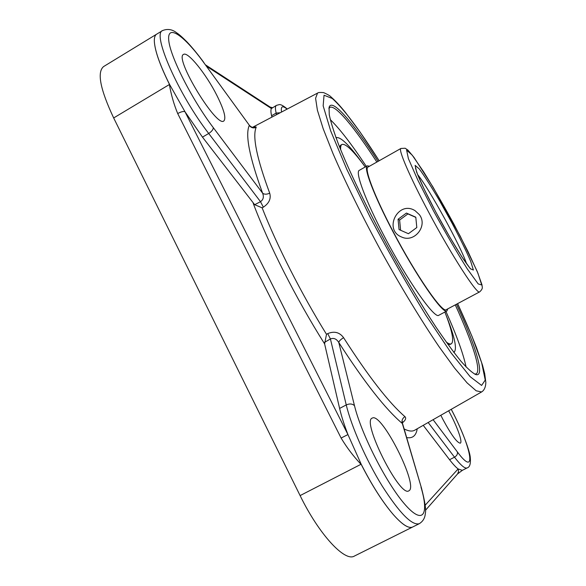 <?xml version="1.0" encoding="UTF-8"?>
<svg xmlns="http://www.w3.org/2000/svg" width="586" height="586" viewBox="0 0 586 586"><rect width="100%" height="100%" fill="white"/><g stroke="black" fill="none" stroke-linecap="round" stroke-linejoin="round"><path stroke-width="0.88" d="M336.562 137.651L335.866 137.307M454.143 352.75L454.223 351.981M366.309 166.387C351.842 144.5 339.829 128.905 330.277 119.595M466.082 366.975C463.358 353.922 456.648 335.412 445.953 311.459M455.263 304.881C472.294 342.048 481.78 370.916 476.14 373.875L474.66 374.102M328.871 108.535L329.859 107.399C335.382 104.235 354.647 127.741 376.864 162.058M378.08 161.37C353.065 122.533 331.713 97.32 329.068 107.45L329.259 114.746C330.79 122.1 333.903 132.018 338.591 144.5C349.234 171.383 367.547 209.444 388.826 248.42C405.278 278.072 421.019 304.332 436.057 327.208C445.448 341.037 453.711 352.34 460.845 361.115C467.203 368.308 472.148 372.777 475.678 374.52C485.64 377.721 475.832 346.172 456.501 304.222M253.694 127.558C255.591 126.774 256.412 126.708 256.163 127.345C253.416 128.473 251.13 127.829 249.306 125.411C245.021 134.619 249.453 157.195 262.594 193.153C264.059 196.837 263.363 199.687 260.506 201.687L254.668 204.704L262.118 207.81L263.341 207.18L260.506 201.687L208.704 133.476C211.714 131.513 213.238 129.572 213.289 127.638C191.666 99.129 169.779 55.838 168.695 39.826C167.288 23.374 184.671 36.068 204.082 63.024L249.533 125.529C251.628 127.309 253.13 127.968 254.053 127.506L253.064 127.873M213.289 127.638L262.594 193.153C264.352 194.53 266.718 194.53 269.699 193.153C271.252 198.595 269.128 203.269 263.341 207.18M412.661 527.004L412.661 527.004C408.684 528.843 402.201 524.668 393.221 514.479C382.658 502.143 371.956 485.391 361.115 464.229L360.991 464.288C353.395 456.245 346.765 447.499 341.111 438.05L347.938 434.563C344.165 424.769 341.389 416.053 339.609 408.42L324.607 343.879L326.505 334.313L327.728 333.602C334.298 330.9 339.587 332.262 343.594 337.69C340.708 339.411 339.104 341.008 338.774 342.466C364.499 382.438 385.683 409.438 402.326 423.48L402.619 421.759L402.033 422.447M402.575 423.634L421.495 488.138L402.326 423.48C401.491 420.675 402.355 418.389 404.919 416.624C406.428 418.111 405.607 420.169 402.443 422.806M457.534 473.971L458.596 471.562L458.106 468.947C455.805 467.196 452.956 464.112 449.565 459.702L423.238 425.333M428.176 422.506L454.509 457.197C460.75 465.291 464.947 468.873 467.108 467.921L462.31 470.346L458.106 468.947L425.194 505.191M412.756 526.953L412.712 526.975C408.728 528.828 402.23 524.668 393.221 514.479C382.665 502.114 371.985 485.347 361.174 464.193L347.938 434.563L184.949 111.67C183.315 111.179 180.906 111.809 177.704 113.559C173.881 104.279 171.112 94.602 169.383 84.523L169.501 84.45C160.146 65.588 155.107 51.436 154.374 41.972C154.133 37.856 154.88 35.263 156.616 34.2L156.63 34.193M254.668 204.704L202.478 137.131L184.949 111.67L169.559 84.421C160.19 65.581 155.129 51.436 154.374 41.972C154.125 37.87 154.865 35.285 156.587 34.215L103.583 66.577C96.858 72.21 100.221 89.336 113.669 117.954L169.559 84.421M271.911 117.112L271.589 115.742C270.754 112.087 270.703 109.685 271.428 108.527L270.109 107.062L205.62 64.943M206.616 66.313L271.428 108.527L276.424 105.377C275.208 106.11 275.12 108.681 276.153 113.076L276.541 114.68M113.669 117.954L300.105 495.588C318.989 534.417 344.876 562.223 354.42 556.048L412.588 527.041M324.6 342.319L330.409 338.964L327.728 333.602M339.609 408.42L346.253 404.933L330.409 338.964C333.712 337.661 336.503 338.825 338.774 342.466L354.493 405.702C352.406 403.71 349.659 403.454 346.253 404.933C351.366 426.44 366.177 460.127 382.255 486.109C399.659 513.226 411.995 525.759 419.261 523.708C422.916 521.437 424.931 518.127 425.29 513.761C426.264 510.23 424.997 501.689 421.495 488.138M216.835 95.335C224.006 109.729 226.343 118.269 223.845 120.943C216.835 128.253 173.903 57.721 183.55 54.41C187.791 51.136 206.265 74.217 216.835 95.335M448.649 410.793C456.853 425.59 462.94 442.232 460.31 443.155C457.153 442.957 451.359 435.046 442.928 419.437L440.833 415.269M372.344 418.06C381.72 412.134 419.298 486.702 408.823 490.826C399.908 497.961 361.203 420.623 372.242 418.111L372.344 418.06M400.919 148.463L368.001 167.061C363.943 168.321 374.564 196.442 393.235 231.756C415.957 275.23 442.679 313.752 446.29 309.664L479.648 291.879C481.787 289.96 482.644 288.29 482.234 286.862L481.956 284.723L477.246 271.486L460.244 236.165L432.988 187.051L413.98 157.392L407.937 150.111L405.182 148.236L400.919 148.463C397.931 149.108 409.731 176.767 428.681 212.205C451.821 255.804 477.4 295.263 479.648 291.879M369.48 166.226L367.297 165.823C363.166 167.105 373.963 195.687 392.957 231.638C416.104 275.903 443.287 315.085 446.95 310.924L447.785 308.866M447.968 344.436L450.099 344.443L451.352 343.784C454.318 341.294 452.158 330.709 444.869 312.03M365.246 166.988C353.402 150.814 345.63 143.306 341.938 144.471L340.708 145.174L339.572 146.976M446.254 342.041C448.576 343.777 450.275 344.356 451.352 343.784M341.938 144.471C340.876 145.072 340.451 146.815 340.671 149.708M367.297 165.823L359.299 170.343C354.904 171.771 365.415 200.471 384.343 236.385C407.38 280.621 434.849 319.575 438.848 315.246L446.95 310.924M419.312 214.586C428.227 225.757 414.383 243.219 401.608 237.008C382.98 229.756 398.253 199.863 415.093 210.696L419.312 214.586M408.42 233.719L399.059 229.565L398.062 219.252L406.413 213.07L415.796 217.194L416.807 227.536L408.42 233.719M415.811 217.384L407.907 213.912L399.623 220.043L400.612 230.254M406.413 213.07L407.907 213.912M398.062 219.252L399.623 220.043M453.689 352.164L454.59 351.563C457.007 347.498 454.099 335.177 445.858 314.601M363.606 164.769C350.655 146.749 341.821 137.681 337.096 137.571L336.122 138.003M457.593 303.643L472.03 336.423L481.677 362.829L485.245 380.072L481.611 385.427L470.14 376.673L451.103 352.919L426.029 315.436C407.087 284.591 388.452 251.819 370.125 217.12L346.831 169.391L330.724 131L323.157 105.832L324.036 95.232L332.262 98.463C343.63 108.725 359.262 129.484 379.157 160.762M379.179 160.747L360.134 132.143L345.352 112.366C340.012 105.729 335.287 100.653 331.185 97.13C330.423 96.031 327.889 94.522 323.575 92.595C316.55 92.083 318.154 93.284 317.531 93.101L315.59 98.294L317.392 110.183L323.194 128.759L332.98 153.539C345.293 182.034 362.353 216.666 381.735 252.31C401.403 287.799 421.466 320.784 438.892 346.473L454.546 368.037L467.108 382.9L476.169 390.803L481.589 391.953L482.205 391.558C484.49 389.734 485.706 386.701 485.845 382.475L484.703 373.663L482.542 365.29L476.601 347.894C471.364 334.496 465.035 319.744 457.615 303.629M269.699 193.153C256.778 158.308 252.266 136.377 256.163 127.345M326.505 334.313C301.263 293.542 276.885 245.49 262.118 207.81M404.919 416.624C388.862 402.765 368.418 376.454 343.594 337.69M481.589 391.953L414.712 430.205C412.222 431.662 408.691 431.245 404.135 428.959M177.704 113.559L341.111 438.05M300.105 495.588L361.174 464.193M406.662 437.566C412.581 438.643 416.104 435.713 417.225 428.769M253.255 203.423C268.703 244.538 296.311 299.094 324.607 343.879M280.24 112.732L276.153 113.076L271.589 115.742M281.558 112.036C280.643 106.191 282.481 105.224 287.052 109.143M249.533 125.529L204.082 63.024M203.913 62.592C197.98 54.491 192.311 47.561 186.89 41.811C182.275 37.174 178.913 34.215 176.811 32.933C172.379 29.344 167.625 28.553 162.571 30.567C151.752 33.629 178.671 94.822 208.704 133.476L202.478 137.131M449.565 459.702L454.509 457.197C456.846 455.776 457.798 454.018 457.373 451.931L433.105 419.686M451.213 409.328C471.459 447.33 477.561 479.136 457.373 451.931M421.012 487.23C429.457 515.438 422.77 525.488 404.186 503.564C385.705 482.036 361.174 433.523 354.493 405.702M417.628 174.577C429.208 188.707 460.889 246.413 466.588 263.766M433.288 210.462L417.855 180.158L408.405 158.667L406.611 150.104L412.229 155.151L423.597 171.757C433.303 187.447 443.448 205.005 454.04 224.423L468.009 251.57L477.912 273.157L481.721 284.986L478.183 283.917L467.379 269.018C456.933 252.5 445.572 232.979 433.288 210.462M435.911 212.227L449.601 236.788L462.017 257.1L470.455 268.835L473.393 270.021L470.602 261.107C466.112 250.786 459.907 238.099 451.989 223.046L439.668 200.903C431.421 186.905 424.63 176.254 419.298 168.951L415.115 165.369L416.69 172.321L424.074 189.014L435.911 212.227M317.531 93.101L252.31 127.433M457.549 473.949L425.495 510.267M457.556 473.942L462.42 470.287M272.461 107.699L270.131 107.077M287.279 109.025C283.419 105.766 280.731 104.301 279.229 104.63L276.424 105.377M467.108 467.921C469.935 467.159 470.954 463.343 470.177 456.472C469.064 448.737 460.984 427.648 451.257 409.306M412.712 526.975L419.261 523.708M156.616 34.2L162.571 30.567M470.932 269.069L470.939 269.069C470.14 267.883 472.265 271.809 463.519 259.327C454.765 245.944 445.572 230.261 435.947 212.264C427.238 195.856 421.085 183.176 417.488 174.225L415.481 168.065M453.864 352.391L454.699 351.432M337.045 137.578L336.027 137.732"/></g></svg>
